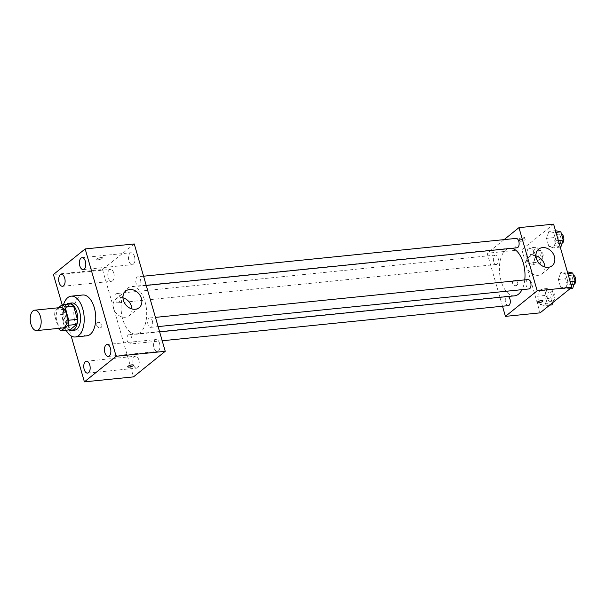 <?xml version="1.0" encoding="UTF-8"?>
<svg xmlns="http://www.w3.org/2000/svg" width="606" height="606" viewBox="0 0 606 606"><rect width="100%" height="100%" fill="white"/><g stroke="black" fill="none" stroke-linecap="round" stroke-linejoin="round"><path stroke-width="0.45" stroke-dasharray="3.03 2.27" d="M62.721 327.952A10.257 5.416 84.2 0 1 56.29 318.294A10.257 5.416 84.2 0 1 60.645 307.545M58.365 307.772L55.381 310.181A13.241 6.992 84.2 0 0 54.608 315.256L58.396 328.391M54.608 315.256L63.274 314.378L67.107 327.672L58.441 328.55M69.97 329.823A13.241 6.992 84.2 0 1 67.107 327.672M63.274 314.378A13.241 6.992 84.2 0 1 64.047 309.302L55.381 310.181M70.728 303.917L64.047 309.302M66.584 304.333A13.673 7.227 -95.8 0 0 64.001 321.983A13.673 7.227 -95.8 0 0 69.182 329.899M74.614 330.179A13.673 7.227 84.2 0 1 66.887 321.688A13.673 7.227 84.2 0 1 71.856 302.97M66.122 330.209A20.513 10.84 84.2 0 1 63.532 304.644M86.855 335.807A20.513 10.84 84.2 0 1 74 316.499A20.513 10.84 84.2 0 1 82.711 294.993M62.16 304.788L71.144 335.929M134.479 256.429A5.992 3.166 84.2 0 1 132.305 264.625A5.992 3.166 84.2 0 1 128.548 258.989A5.992 3.166 84.2 0 1 131.093 252.71A5.992 3.166 84.2 0 1 134.479 256.429M159.537 343.246A5.992 3.166 84.2 0 1 157.363 351.45A5.992 3.166 84.2 0 1 153.606 345.806A5.992 3.166 84.2 0 1 156.151 339.527A5.992 3.166 84.2 0 1 159.537 343.246M138.842 359.926A5.992 3.166 84.2 0 1 136.668 368.13A5.992 3.166 84.2 0 1 132.911 362.486A5.992 3.166 84.2 0 1 135.456 356.207A5.992 3.166 84.2 0 1 138.842 359.926M113.784 273.109A5.992 3.166 84.2 0 1 111.61 281.305A5.992 3.166 84.2 0 1 107.853 275.669A5.992 3.166 84.2 0 1 110.398 269.39A5.992 3.166 84.2 0 1 113.784 273.109M131.956 308.954A10.681 8.575 -128.9 0 1 129.214 315.696A10.681 8.575 -128.9 0 1 115.829 312.757A10.681 8.575 -128.9 0 1 115.807 299.061A10.681 8.575 -128.9 0 1 122.973 297.811M134.259 243.953L102.52 269.541L53.426 274.526M102.52 269.541L133.502 376.879M98.437 322.354A2.992 2.401 -128.9 0 1 101.505 324.21A2.992 2.401 -128.9 0 1 101.119 327.445A2.992 2.401 -128.9 0 1 97.369 326.626A2.992 2.401 -128.9 0 1 97.361 322.786A2.992 2.401 -128.9 0 1 98.437 322.354A2.992 2.401 -128.9 0 1 101.505 324.21A2.992 2.401 -128.9 0 1 101.119 327.445A2.992 2.401 -128.9 0 1 97.369 326.619A2.992 2.401 -128.9 0 1 97.361 322.786A2.992 2.401 -128.9 0 1 98.445 322.354M127.722 366.819L127.722 366.819A2.992 0.826 -16.1 0 1 130.373 365.198A2.992 0.826 -16.1 0 1 133.471 365.16L133.471 365.168M97.089 258.913A2.992 0.826 163.9 0 0 96.74 259.482A2.992 0.826 163.9 0 0 99.846 259.451A2.992 0.826 163.9 0 0 102.49 257.823A2.992 0.826 163.9 0 0 100.225 257.656A2.992 0.826 163.9 0 0 97.089 258.913A2.992 0.826 163.9 0 0 96.748 259.489A2.992 0.826 163.9 0 0 99.846 259.451A2.992 0.826 163.9 0 0 102.49 257.83A2.992 0.826 163.9 0 0 100.225 257.656A2.992 0.826 163.9 0 0 97.089 258.913M140.478 279.73A4.719 2.492 84.2 0 1 139.547 285.85A4.719 2.492 84.2 0 1 138.766 286.191A4.719 2.492 84.2 0 1 135.805 281.745A4.719 2.492 84.2 0 1 137.812 276.798A4.719 2.492 84.2 0 1 140.478 279.73M131.661 337.58A4.719 2.492 84.2 0 1 130.729 343.7A4.719 2.492 84.2 0 1 129.949 344.034A4.719 2.492 84.2 0 1 126.995 339.595A4.719 2.492 84.2 0 1 128.995 334.648A4.719 2.492 84.2 0 1 131.661 337.58M118.852 302.53A4.719 2.492 84.2 0 1 118.064 302.871A4.719 2.492 84.2 0 1 115.11 298.425A4.719 2.492 84.2 0 1 117.117 293.478A4.719 2.492 84.2 0 1 119.958 297.152A4.719 2.492 84.2 0 1 118.852 302.53M152.364 320.9A4.719 2.492 84.2 0 1 150.644 327.354A4.719 2.492 84.2 0 1 147.803 323.687A4.719 2.492 84.2 0 1 148.909 318.309A4.719 2.492 84.2 0 1 149.697 317.968A4.719 2.492 84.2 0 1 152.364 320.9M140.259 332.52A23.929 12.643 84.2 0 1 136.297 334.232A23.929 12.643 84.2 0 1 121.298 311.696A23.929 12.643 84.2 0 1 131.464 286.608A23.929 12.643 84.2 0 1 145.887 305.235A23.929 12.643 84.2 0 1 140.259 332.52M514.615 295.826A23.929 12.643 84.2 0 1 499.617 273.291A23.929 12.643 84.2 0 1 509.782 248.202A23.929 12.643 84.2 0 1 511.858 248.316M524.751 279.896A23.929 12.643 84.2 0 1 522.024 289.66M528.008 279.563A4.719 2.492 -95.8 0 0 527.228 279.904A4.719 2.492 -95.8 0 0 526.122 285.282A4.719 2.492 -95.8 0 0 528.962 288.956M497.162 264.133A4.719 2.492 84.2 0 1 496.382 264.466A4.719 2.492 84.2 0 1 493.428 260.027A4.719 2.492 84.2 0 1 495.428 255.081A4.719 2.492 84.2 0 1 498.276 258.747A4.719 2.492 84.2 0 1 497.162 264.133M508.267 305.636A4.719 2.492 84.2 0 1 505.306 301.19A4.719 2.492 84.2 0 1 507.313 296.243A4.719 2.492 84.2 0 1 508.245 296.47M517.077 247.786A4.719 2.492 84.2 0 1 514.123 243.347A4.719 2.492 84.2 0 1 516.13 238.4M504.109 239.62L487.209 253.24L502.503 306.219M553.611 224.137L521.864 249.717L487.209 253.24M521.864 249.717L540.09 312.863M515.895 285.668A2.992 2.401 51.1 0 0 516.971 285.229A2.992 2.401 51.1 0 0 516.963 281.396A2.992 2.401 51.1 0 0 513.221 280.57A2.992 2.401 51.1 0 0 512.835 283.813A2.992 2.401 51.1 0 0 515.895 285.668A2.992 2.401 51.1 0 0 516.971 285.229A2.992 2.401 51.1 0 0 516.971 281.396A2.992 2.401 51.1 0 0 513.221 280.57A2.992 2.401 51.1 0 0 512.835 283.813A2.992 2.401 51.1 0 0 515.895 285.661M553.642 232.598L548.892 231.371L546.506 238.347L548.869 246.551L553.626 247.778L556.013 240.794L553.642 232.598L548.892 231.371L546.506 238.347L548.869 246.551L553.626 247.778L556.013 240.794L553.642 232.598L555.982 232.356M544.832 290.441L540.075 289.221L537.689 296.198L540.06 304.401L544.809 305.629L547.195 298.644L544.832 290.441L540.075 289.221L537.689 296.198L540.06 304.401L544.809 305.629L547.195 298.644L544.832 290.441L552.051 289.713L547.294 288.486L544.908 295.47L547.279 303.667L552.028 304.894M532.947 249.278L528.197 248.051L525.803 255.035L528.174 263.231L532.932 264.458L535.318 257.474L532.947 249.278L528.197 248.051L525.803 255.035L528.174 263.231L532.932 264.458L535.318 257.474L532.947 249.278L540.166 248.543L535.416 247.316L533.03 254.3L535.393 262.504L540.151 263.724L542.537 256.747L540.166 248.543M565.527 273.76L560.77 272.541L558.384 279.517L560.755 287.721L565.512 288.948L567.898 281.964L565.527 273.76L560.77 272.541L558.384 279.517L560.755 287.721L565.512 288.948L567.898 281.964L565.527 273.76L567.867 273.526M519.327 238.794A2.992 0.826 163.9 0 0 518.978 239.37A2.992 0.826 163.9 0 0 522.084 239.332A2.992 0.826 163.9 0 0 524.728 237.711A2.992 0.826 163.9 0 0 522.463 237.544A2.992 0.826 163.9 0 0 519.327 238.794M537.204 302.508L537.204 302.508A2.992 0.826 -16.1 0 1 539.848 300.887A2.992 0.826 -16.1 0 1 542.953 300.849L542.953 300.849M519.789 240.385A2.992 0.826 163.9 0 0 519.44 240.961A2.992 0.826 163.9 0 0 522.546 240.923A2.992 0.826 163.9 0 0 525.19 239.302A2.992 0.826 163.9 0 0 522.917 239.135A2.992 0.826 163.9 0 0 519.789 240.385M544.93 267.034A10.681 8.575 -128.9 0 1 542.181 273.776A10.681 8.575 -128.9 0 1 538.325 275.321A10.681 8.575 -128.9 0 1 527.394 268.7A10.681 8.575 -128.9 0 1 528.773 257.141A10.681 8.575 -128.9 0 1 535.946 255.891M567.996 271.806L565.603 278.79L567.973 286.986L572.731 288.214M571.617 284.365A4.719 2.492 84.2 0 1 570.837 284.706A4.719 2.492 84.2 0 1 567.883 280.26A4.719 2.492 84.2 0 1 569.882 275.313A4.719 2.492 84.2 0 1 572.731 278.987A4.719 2.492 84.2 0 1 571.617 284.365M567.39 271.867L560.77 272.541M565.603 278.783L558.384 279.517M567.973 286.986L560.755 287.721M570.382 288.448L565.512 288.948M570.231 281.729L567.898 281.964M574.056 284.335A4.719 2.492 84.2 0 1 573.723 284.411A4.719 2.492 84.2 0 1 570.769 279.964A4.719 2.492 84.2 0 1 572.768 275.026A4.719 2.492 84.2 0 1 573.344 275.086M556.111 230.636L553.725 237.62L556.088 245.824L560.845 247.043M559.732 243.195A4.719 2.492 84.2 0 1 558.952 243.536A4.719 2.492 84.2 0 1 555.997 239.09A4.719 2.492 84.2 0 1 558.005 234.151A4.719 2.492 84.2 0 1 560.845 237.817A4.719 2.492 84.2 0 1 559.732 243.195M555.505 230.697L548.892 231.371M553.725 237.62L546.506 238.347M556.088 245.824L548.869 246.551M560.239 247.104L553.626 247.778M558.353 240.559L556.013 240.794M562.171 243.165A4.719 2.492 84.2 0 1 561.845 243.241A4.719 2.492 84.2 0 1 558.883 238.802A4.719 2.492 84.2 0 1 560.891 233.855A4.719 2.492 84.2 0 1 561.459 233.916M552.816 302.606L554.422 297.91L552.051 289.713M550.922 301.046A4.719 2.492 84.2 0 1 550.142 301.387A4.719 2.492 84.2 0 1 547.18 296.94A4.719 2.492 84.2 0 1 549.188 291.994A4.719 2.492 84.2 0 1 552.028 295.667A4.719 2.492 84.2 0 1 550.922 301.046M547.294 288.486L540.075 289.221M544.908 295.47L537.689 296.198M547.279 303.667L540.06 304.401M549.68 305.129L544.809 305.629M554.422 297.91L547.195 298.644M553.808 300.75A4.719 2.492 84.2 0 1 553.028 301.091A4.719 2.492 84.2 0 1 550.074 296.652A4.719 2.492 84.2 0 1 552.074 291.706A4.719 2.492 84.2 0 1 554.922 295.372A4.719 2.492 84.2 0 1 553.808 300.75M539.037 259.876A4.719 2.492 84.2 0 1 538.257 260.216A4.719 2.492 84.2 0 1 535.303 255.777A4.719 2.492 84.2 0 1 537.302 250.831A4.719 2.492 84.2 0 1 540.151 254.497A4.719 2.492 84.2 0 1 539.037 259.876M535.416 247.316L528.197 248.051M533.03 254.3L525.803 255.035M535.393 262.504L528.174 263.231M540.151 263.724L532.932 264.458M542.537 256.747L535.318 257.474M541.923 259.588A4.719 2.492 84.2 0 1 541.143 259.921A4.719 2.492 84.2 0 1 538.189 255.482A4.719 2.492 84.2 0 1 540.196 250.536A4.719 2.492 84.2 0 1 543.037 254.209A4.719 2.492 84.2 0 1 541.923 259.588M83.211 269.609L132.305 264.625M81.999 257.694L131.093 252.71M108.269 356.434L157.363 351.45M107.057 344.511L156.151 339.527M87.575 373.114L136.668 368.13M86.363 361.191L135.456 356.207M62.516 286.29L111.61 281.305M61.304 274.374L110.398 269.39M125.722 291.069L115.807 299.061M139.13 307.704L129.214 315.696M509.782 248.202L131.464 286.608M159.636 331.861L136.297 334.232M150.644 327.354L158.113 326.596M149.697 317.968L155.454 317.385M495.428 255.081L117.117 293.478M496.382 264.466L118.064 302.871M507.313 296.243L128.995 334.648M162.203 340.761L129.949 344.034M143.569 276.215L137.812 276.798M146.235 285.434L138.766 286.191M525.19 239.302L524.728 237.711M519.44 240.961L518.978 239.37M542.181 273.776L552.096 265.784M528.773 257.141L538.689 249.149M572.768 275.026L569.882 275.313M573.723 284.411L570.837 284.706M560.891 233.855L558.005 234.151M561.845 243.241L558.952 243.536M552.074 291.706L549.188 291.994M553.028 301.091L550.142 301.387M540.196 250.536L537.302 250.831M541.143 259.921L538.257 260.216"/><path stroke-width="0.91" d="M38.428 329.853A10.257 5.416 84.2 0 1 36.731 330.588A10.257 5.416 84.2 0 1 30.3 320.93A10.257 5.416 84.2 0 1 34.656 310.181A10.257 5.416 84.2 0 1 40.837 318.165A10.257 5.416 84.2 0 1 38.428 329.853M34.656 310.181L60.645 307.545A10.257 5.416 84.2 0 1 66.827 315.521A10.257 5.416 84.2 0 1 64.418 327.217A10.257 5.416 84.2 0 1 62.721 327.952L36.731 330.588M62.062 304.795L70.728 303.917A13.241 6.992 84.2 0 1 73.584 306.068L77.424 319.354L68.758 320.233L64.925 306.947A13.241 6.992 84.2 0 0 62.062 304.795L58.365 307.772M58.396 328.391L58.441 328.55A13.241 6.992 84.2 0 0 61.304 330.702L67.986 325.316A13.241 6.992 84.2 0 0 68.758 320.233M61.304 330.702L69.97 329.823L76.651 324.437L67.986 325.316M77.424 319.354A13.241 6.992 84.2 0 1 76.651 324.437M69.182 329.899A13.673 7.227 -95.8 0 0 71.728 330.475A13.673 7.227 -95.8 0 0 77.538 316.135A13.673 7.227 -95.8 0 0 68.963 303.265A13.673 7.227 -95.8 0 0 66.584 304.333M68.963 303.265L71.856 302.97A13.673 7.227 84.2 0 1 80.098 313.613A13.673 7.227 84.2 0 1 76.879 329.202A13.673 7.227 84.2 0 1 74.614 330.179L71.728 330.475M73.584 306.068L64.925 306.947M63.532 304.644A20.513 10.84 84.2 0 1 71.16 296.167A20.513 10.84 84.2 0 1 83.53 312.128A20.513 10.84 84.2 0 1 78.704 335.519A20.513 10.84 84.2 0 1 75.303 336.981A20.513 10.84 84.2 0 1 66.122 330.209M71.16 296.167L82.711 294.993A20.513 10.84 84.2 0 1 95.081 310.954A20.513 10.84 84.2 0 1 90.256 334.345A20.513 10.84 84.2 0 1 86.855 335.807L75.303 336.981M85.385 261.413A5.992 3.166 84.2 0 1 83.211 269.609A5.992 3.166 84.2 0 1 79.454 263.974A5.992 3.166 84.2 0 1 81.999 257.694A5.992 3.166 84.2 0 1 85.385 261.413M110.444 348.23A5.992 3.166 84.2 0 1 108.269 356.434A5.992 3.166 84.2 0 1 104.512 350.791A5.992 3.166 84.2 0 1 107.057 344.511A5.992 3.166 84.2 0 1 110.444 348.23M89.749 364.91A5.992 3.166 84.2 0 1 87.575 373.114A5.992 3.166 84.2 0 1 83.817 367.471A5.992 3.166 84.2 0 1 86.363 361.191A5.992 3.166 84.2 0 1 89.749 364.91M64.691 278.093A5.992 3.166 84.2 0 1 62.516 286.29A5.992 3.166 84.2 0 1 58.759 280.654A5.992 3.166 84.2 0 1 61.304 274.374A5.992 3.166 84.2 0 1 64.691 278.093M71.144 335.929L84.408 381.863L116.147 356.283L85.166 248.937L53.426 274.526L62.16 304.788M84.408 381.863L133.502 376.879L165.241 351.298L134.259 243.953L85.166 248.937M165.241 351.298L116.147 356.283M141.448 298.47A10.681 8.575 -128.9 0 1 139.13 307.704A10.681 8.575 -128.9 0 1 125.745 304.765A10.681 8.575 -128.9 0 1 125.722 291.069A10.681 8.575 -128.9 0 1 141.448 298.47M122.973 297.811A10.681 8.575 -128.9 0 1 131.532 306.462A10.681 8.575 -128.9 0 1 131.956 308.954M133.471 365.16A2.992 0.826 -16.1 0 1 133.123 365.736A2.992 0.826 -16.1 0 1 129.995 366.994A2.992 0.826 -16.1 0 1 127.73 366.827A2.992 0.826 -16.1 0 1 130.373 365.198A2.992 0.826 -16.1 0 1 133.471 365.168A2.992 0.826 -16.1 0 1 133.131 365.736A2.992 0.826 -16.1 0 1 129.995 366.986A2.992 0.826 -16.1 0 1 127.722 366.819M522.024 289.66A23.929 12.643 84.2 0 1 518.577 294.115A23.929 12.643 84.2 0 1 514.615 295.826L159.636 331.861M511.858 248.316A23.929 12.643 84.2 0 1 524.751 279.896M158.113 326.596L528.962 288.956A4.719 2.492 -95.8 0 0 530.97 284.009A4.719 2.492 -95.8 0 0 528.008 279.563L155.454 317.385M508.245 296.47A4.719 2.492 84.2 0 1 510.275 300.781A4.719 2.492 84.2 0 1 509.048 305.295A4.719 2.492 84.2 0 1 508.267 305.636L162.203 340.761M143.569 276.215L516.13 238.4A4.719 2.492 84.2 0 1 518.971 242.067A4.719 2.492 84.2 0 1 517.857 247.445A4.719 2.492 84.2 0 1 517.077 247.786L146.235 285.434M502.503 306.219L505.434 316.377L537.181 290.797L518.956 227.651L504.109 239.62M518.956 227.651L553.611 224.137L571.837 287.274L540.09 312.863L505.434 316.377M571.837 287.274L537.181 290.797M548.241 267.329A10.681 8.575 -128.9 0 1 537.31 260.709A10.681 8.575 -128.9 0 1 538.689 249.149A10.681 8.575 -128.9 0 1 552.074 252.081A10.681 8.575 -128.9 0 1 552.096 265.784A10.681 8.575 -128.9 0 1 548.241 267.329M542.953 300.849A2.992 0.826 -16.1 0 1 542.605 301.424A2.992 0.826 -16.1 0 1 539.476 302.682A2.992 0.826 -16.1 0 1 537.204 302.508A2.992 0.826 -16.1 0 1 539.848 300.887A2.992 0.826 -16.1 0 1 542.953 300.849A2.992 0.826 -16.1 0 1 542.605 301.424A2.992 0.826 -16.1 0 1 539.476 302.674A2.992 0.826 -16.1 0 1 537.204 302.508M535.946 255.891A10.681 8.575 -128.9 0 1 544.93 267.034M570.382 288.448L572.731 288.214L575.117 281.229L572.746 273.033L567.39 271.867M575.117 281.229L570.231 281.729M572.746 273.033L567.867 273.526M573.344 275.086A4.719 2.492 84.2 0 1 575.7 279.222A4.719 2.492 84.2 0 1 574.503 284.07A4.719 2.492 84.2 0 1 574.056 284.335M560.239 247.104L560.845 247.043L563.232 240.067L560.868 231.863L555.505 230.697M563.232 240.067L558.353 240.559M560.868 231.863L555.982 232.356M561.459 233.916A4.719 2.492 84.2 0 1 563.815 238.052A4.719 2.492 84.2 0 1 562.626 242.908A4.719 2.492 84.2 0 1 562.171 243.165M549.68 305.129L552.028 304.894L552.816 302.606"/></g></svg>
